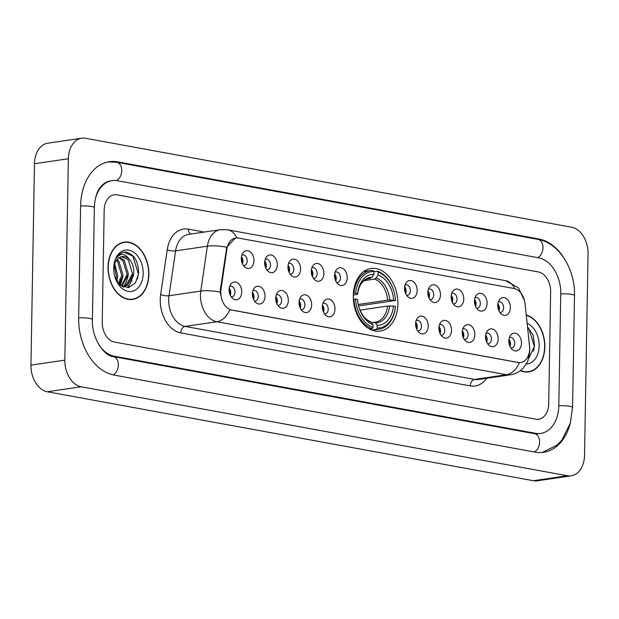 <?xml version="1.0" encoding="UTF-8"?>
<svg xmlns="http://www.w3.org/2000/svg" width="619" height="619" viewBox="0 0 619 619"><rect width="100%" height="100%" fill="white"/><g stroke="black" fill="none" stroke-linecap="round" stroke-linejoin="round"><path stroke-width="0.93" d="M397.878 303.875A31.646 22.067 81.6 0 0 370.974 268.476A31.646 22.067 81.6 0 0 353.271 295.712A31.646 22.067 81.6 0 0 380.174 331.103A31.646 22.067 81.6 0 0 397.878 303.875M474.464 301.058A8.96 6.244 -98.4 0 1 476.112 295.542A8.96 6.244 -98.4 0 1 483.13 294.342A8.96 6.244 -98.4 0 1 487.091 303.364A8.96 6.244 -98.4 0 1 478.232 309.933A8.96 6.244 -98.4 0 1 474.464 301.058M476.537 308.146A5.378 3.745 81.6 0 0 477.319 308.146A5.378 3.745 81.6 0 0 480.329 303.527A5.378 3.745 81.6 0 0 475.756 297.515A5.378 3.745 81.6 0 0 475.013 297.739M451.15 296.787A8.96 6.244 -98.4 0 1 452.799 291.278A8.96 6.244 -98.4 0 1 459.816 290.071A8.96 6.244 -98.4 0 1 463.778 299.101A8.96 6.244 -98.4 0 1 454.919 305.67A8.96 6.244 -98.4 0 1 451.15 296.787M453.224 303.883A5.378 3.745 81.6 0 0 454.006 303.883A5.378 3.745 81.6 0 0 457.015 299.256A5.378 3.745 81.6 0 0 452.443 293.251A5.378 3.745 81.6 0 0 451.7 293.476M427.837 292.524A8.96 6.244 -98.4 0 1 429.485 287.007A8.96 6.244 -98.4 0 1 436.503 285.808A8.96 6.244 -98.4 0 1 440.465 294.83A8.96 6.244 -98.4 0 1 431.605 301.407A8.96 6.244 -98.4 0 1 427.837 292.524M429.911 299.611A5.378 3.745 81.6 0 0 430.692 299.619A5.378 3.745 81.6 0 0 433.702 294.992A5.378 3.745 81.6 0 0 429.129 288.98A5.378 3.745 81.6 0 0 428.387 289.212M404.524 288.253A8.96 6.244 -98.4 0 1 406.172 282.744A8.96 6.244 -98.4 0 1 413.19 281.537A8.96 6.244 -98.4 0 1 417.152 290.566A8.96 6.244 -98.4 0 1 408.292 297.135A8.96 6.244 -98.4 0 1 404.524 288.253M406.598 295.348A5.378 3.745 81.6 0 0 407.379 295.348A5.378 3.745 81.6 0 0 410.389 290.721A5.378 3.745 81.6 0 0 405.816 284.717A5.378 3.745 81.6 0 0 405.074 284.941M334.585 275.455A8.96 6.244 -98.4 0 1 336.233 269.938A8.96 6.244 -98.4 0 1 343.251 268.739A8.96 6.244 -98.4 0 1 347.213 277.761A8.96 6.244 -98.4 0 1 338.353 284.338A8.96 6.244 -98.4 0 1 334.585 275.455M336.659 282.543A5.378 3.745 81.6 0 0 337.44 282.55A5.378 3.745 81.6 0 0 340.45 277.923A5.378 3.745 81.6 0 0 335.885 271.911A5.378 3.745 81.6 0 0 335.134 272.143M311.272 271.184A8.96 6.244 -98.4 0 1 312.92 265.675A8.96 6.244 -98.4 0 1 319.938 264.475A8.96 6.244 -98.4 0 1 323.899 273.497A8.96 6.244 -98.4 0 1 315.04 280.067A8.96 6.244 -98.4 0 1 311.272 271.184M313.346 278.279A5.378 3.745 81.6 0 0 314.127 278.279A5.378 3.745 81.6 0 0 317.137 273.66A5.378 3.745 81.6 0 0 312.572 267.648A5.378 3.745 81.6 0 0 311.821 267.872M287.959 266.921A8.96 6.244 -98.4 0 1 289.607 261.404A8.96 6.244 -98.4 0 1 296.625 260.204A8.96 6.244 -98.4 0 1 300.586 269.226A8.96 6.244 -98.4 0 1 291.727 275.803A8.96 6.244 -98.4 0 1 287.959 266.921M290.032 274.008A5.378 3.745 81.6 0 0 290.822 274.016A5.378 3.745 81.6 0 0 293.824 269.389A5.378 3.745 81.6 0 0 289.259 263.377A5.378 3.745 81.6 0 0 288.508 263.609M264.646 262.649A8.96 6.244 -98.4 0 1 266.294 257.14A8.96 6.244 -98.4 0 1 273.312 255.941A8.96 6.244 -98.4 0 1 277.273 264.963A8.96 6.244 -98.4 0 1 268.414 271.532A8.96 6.244 -98.4 0 1 264.646 262.649M266.719 269.745A5.378 3.745 81.6 0 0 267.509 269.745A5.378 3.745 81.6 0 0 270.511 265.125A5.378 3.745 81.6 0 0 265.946 259.113A5.378 3.745 81.6 0 0 265.195 259.338M241.333 258.386A8.96 6.244 -98.4 0 1 242.981 252.877A8.96 6.244 -98.4 0 1 249.999 251.67A8.96 6.244 -98.4 0 1 253.96 260.7A8.96 6.244 -98.4 0 1 245.101 267.269A8.96 6.244 -98.4 0 1 241.333 258.386M243.406 265.481A5.378 3.745 81.6 0 0 244.196 265.481A5.378 3.745 81.6 0 0 247.198 260.854A5.378 3.745 81.6 0 0 242.633 254.842A5.378 3.745 81.6 0 0 241.882 255.074M497.777 305.322A8.96 6.244 -98.4 0 1 499.425 299.813A8.96 6.244 -98.4 0 1 506.443 298.606A8.96 6.244 -98.4 0 1 510.396 307.635A8.96 6.244 -98.4 0 1 501.537 314.204A8.96 6.244 -98.4 0 1 497.777 305.322M499.85 312.417A5.378 3.745 81.6 0 0 500.632 312.417A5.378 3.745 81.6 0 0 503.642 307.79A5.378 3.745 81.6 0 0 499.069 301.786A5.378 3.745 81.6 0 0 498.318 302.01M485.536 336.635A8.96 6.244 -98.4 0 1 487.184 331.126A8.96 6.244 -98.4 0 1 494.202 329.919A8.96 6.244 -98.4 0 1 498.163 338.949A8.96 6.244 -98.4 0 1 489.304 345.518A8.96 6.244 -98.4 0 1 485.536 336.635M487.61 343.731A5.378 3.745 81.6 0 0 488.391 343.731A5.378 3.745 81.6 0 0 491.401 339.111A5.378 3.745 81.6 0 0 486.828 333.099A5.378 3.745 81.6 0 0 486.085 333.324M462.223 332.372A8.96 6.244 -98.4 0 1 463.871 326.855A8.96 6.244 -98.4 0 1 470.889 325.656A8.96 6.244 -98.4 0 1 474.85 334.678A8.96 6.244 -98.4 0 1 465.991 341.255A8.96 6.244 -98.4 0 1 462.223 332.372M464.296 339.46A5.378 3.745 81.6 0 0 465.078 339.467A5.378 3.745 81.6 0 0 468.088 334.84A5.378 3.745 81.6 0 0 463.515 328.828A5.378 3.745 81.6 0 0 462.772 329.06M438.91 328.101A8.96 6.244 -98.4 0 1 440.558 322.592A8.96 6.244 -98.4 0 1 447.576 321.393A8.96 6.244 -98.4 0 1 451.537 330.414A8.96 6.244 -98.4 0 1 442.678 336.984A8.96 6.244 -98.4 0 1 438.91 328.101M440.983 335.196A5.378 3.745 81.6 0 0 441.765 335.196A5.378 3.745 81.6 0 0 444.775 330.577A5.378 3.745 81.6 0 0 440.202 324.565A5.378 3.745 81.6 0 0 439.459 324.789M415.597 323.838A8.96 6.244 -98.4 0 1 417.245 318.321A8.96 6.244 -98.4 0 1 424.263 317.121A8.96 6.244 -98.4 0 1 428.224 326.143A8.96 6.244 -98.4 0 1 419.365 332.72A8.96 6.244 -98.4 0 1 415.597 323.838M417.67 330.925A5.378 3.745 81.6 0 0 418.452 330.933A5.378 3.745 81.6 0 0 421.462 326.306A5.378 3.745 81.6 0 0 416.889 320.294A5.378 3.745 81.6 0 0 416.146 320.526M322.344 306.769A8.96 6.244 -98.4 0 1 323.992 301.26A8.96 6.244 -98.4 0 1 331.01 300.053A8.96 6.244 -98.4 0 1 334.972 309.082A8.96 6.244 -98.4 0 1 326.112 315.651A8.96 6.244 -98.4 0 1 322.344 306.769M324.418 313.864A5.378 3.745 81.6 0 0 325.207 313.864A5.378 3.745 81.6 0 0 328.209 309.237A5.378 3.745 81.6 0 0 323.644 303.225A5.378 3.745 81.6 0 0 322.894 303.457M299.031 302.498A8.96 6.244 -98.4 0 1 300.679 296.988A8.96 6.244 -98.4 0 1 307.697 295.789A8.96 6.244 -98.4 0 1 311.659 304.811A8.96 6.244 -98.4 0 1 302.799 311.38A8.96 6.244 -98.4 0 1 299.031 302.498M301.105 309.593A5.378 3.745 81.6 0 0 301.894 309.593A5.378 3.745 81.6 0 0 304.896 304.974A5.378 3.745 81.6 0 0 300.331 298.962A5.378 3.745 81.6 0 0 299.581 299.186M275.718 298.234A8.96 6.244 -98.4 0 1 277.366 292.725A8.96 6.244 -98.4 0 1 284.384 291.518A8.96 6.244 -98.4 0 1 288.346 300.548A8.96 6.244 -98.4 0 1 279.486 307.117A8.96 6.244 -98.4 0 1 275.718 298.234M277.792 305.329A5.378 3.745 81.6 0 0 278.581 305.329A5.378 3.745 81.6 0 0 281.583 300.702A5.378 3.745 81.6 0 0 277.018 294.698A5.378 3.745 81.6 0 0 276.267 294.923M252.405 293.971A8.96 6.244 -98.4 0 1 254.053 288.454A8.96 6.244 -98.4 0 1 261.071 287.255A8.96 6.244 -98.4 0 1 265.033 296.277A8.96 6.244 -98.4 0 1 256.173 302.846A8.96 6.244 -98.4 0 1 252.405 293.971M254.479 301.058A5.378 3.745 81.6 0 0 255.268 301.058A5.378 3.745 81.6 0 0 258.27 296.439A5.378 3.745 81.6 0 0 253.705 290.427A5.378 3.745 81.6 0 0 252.954 290.651M229.092 289.7A8.96 6.244 -98.4 0 1 230.748 284.191A8.96 6.244 -98.4 0 1 237.758 282.984A8.96 6.244 -98.4 0 1 241.72 292.013A8.96 6.244 -98.4 0 1 232.86 298.582A8.96 6.244 -98.4 0 1 229.092 289.7M231.166 296.795A5.378 3.745 81.6 0 0 231.955 296.795A5.378 3.745 81.6 0 0 234.957 292.168A5.378 3.745 81.6 0 0 230.392 286.164A5.378 3.745 81.6 0 0 229.641 286.388M508.849 340.907A8.96 6.244 -98.4 0 1 510.497 335.39A8.96 6.244 -98.4 0 1 517.515 334.19A8.96 6.244 -98.4 0 1 521.477 343.212A8.96 6.244 -98.4 0 1 512.617 349.789A8.96 6.244 -98.4 0 1 508.849 340.907M510.923 347.994A5.378 3.745 81.6 0 0 511.704 348.002A5.378 3.745 81.6 0 0 514.714 343.375A5.378 3.745 81.6 0 0 510.141 337.363A5.378 3.745 81.6 0 0 509.398 337.595M474.587 299.55A5.378 3.745 -98.4 0 1 476.088 304.146A5.378 3.745 -98.4 0 1 475.609 306.537M451.274 295.278A5.378 3.745 -98.4 0 1 452.775 299.882A5.378 3.745 -98.4 0 1 452.296 302.273M427.961 291.015A5.378 3.745 -98.4 0 1 429.462 295.611A5.378 3.745 -98.4 0 1 428.982 298.002M404.648 286.752A5.378 3.745 -98.4 0 1 406.149 291.348A5.378 3.745 -98.4 0 1 405.669 293.739M334.709 273.946A5.378 3.745 -98.4 0 1 336.218 278.55A5.378 3.745 -98.4 0 1 335.738 280.941M311.396 269.683A5.378 3.745 -98.4 0 1 312.904 274.279A5.378 3.745 -98.4 0 1 312.425 276.67M288.083 265.412A5.378 3.745 -98.4 0 1 289.591 270.016A5.378 3.745 -98.4 0 1 289.112 272.406M264.77 261.148A5.378 3.745 -98.4 0 1 266.278 265.744A5.378 3.745 -98.4 0 1 265.799 268.135M241.456 256.877A5.378 3.745 -98.4 0 1 242.965 261.481A5.378 3.745 -98.4 0 1 242.486 263.872M497.9 303.813A5.378 3.745 -98.4 0 1 499.401 308.417A5.378 3.745 -98.4 0 1 498.922 310.808M485.66 335.134A5.378 3.745 -98.4 0 1 487.161 339.73A5.378 3.745 -98.4 0 1 486.681 342.121M462.347 330.863A5.378 3.745 -98.4 0 1 463.848 335.459A5.378 3.745 -98.4 0 1 463.368 337.858M439.033 326.6A5.378 3.745 -98.4 0 1 440.535 331.196A5.378 3.745 -98.4 0 1 440.055 333.587M415.72 322.329A5.378 3.745 -98.4 0 1 417.229 326.933A5.378 3.745 -98.4 0 1 416.742 329.323M322.468 305.26A5.378 3.745 -98.4 0 1 323.977 309.864A5.378 3.745 -98.4 0 1 323.497 312.255M299.155 300.996A5.378 3.745 -98.4 0 1 300.664 305.593A5.378 3.745 -98.4 0 1 300.184 307.983M275.842 296.725A5.378 3.745 -98.4 0 1 277.351 301.329A5.378 3.745 -98.4 0 1 276.871 303.72M252.529 292.462A5.378 3.745 -98.4 0 1 254.038 297.058A5.378 3.745 -98.4 0 1 253.558 299.449M229.216 288.191A5.378 3.745 -98.4 0 1 230.725 292.795A5.378 3.745 -98.4 0 1 230.245 295.186M508.973 339.398A5.378 3.745 -98.4 0 1 510.474 343.994A5.378 3.745 -98.4 0 1 509.994 346.385M529.531 345.874A16.125 11.243 -98.4 0 1 529.655 348.667A16.125 11.243 -98.4 0 1 520.633 362.541A16.125 11.243 -98.4 0 1 518.01 362.486L231.862 310.119A16.125 11.243 -98.4 0 1 220.998 289.406L226.91 249.132A16.125 11.243 -98.4 0 1 235.707 237.99A16.125 11.243 -98.4 0 1 238.33 238.044L514.095 288.516A16.125 11.243 -98.4 0 1 525.051 303.705L529.531 345.874M520.308 370.688A28.961 20.195 81.6 0 0 528.641 371.903A28.961 20.195 81.6 0 0 544.844 346.988A28.961 20.195 81.6 0 0 526.251 314.986M148.862 274.511A28.961 20.195 81.6 0 0 124.241 242.122A28.961 20.195 81.6 0 0 108.039 267.037A28.961 20.195 81.6 0 0 132.659 299.426A28.961 20.195 81.6 0 0 148.862 274.511M123.754 242.493A28.961 20.195 81.6 0 0 122.562 242.47M519.356 362.672L229.842 309.686A20.899 14.585 100.4 0 1 216.874 321.748A23.886 16.651 -98.4 0 1 200.455 295.108A23.886 16.651 -98.4 0 1 200.78 291.069L207.365 246.192A23.886 16.651 -98.4 0 1 220.403 229.688L188.633 234.353A23.886 16.651 81.6 0 0 175.603 250.865L169.01 295.735A23.886 16.651 81.6 0 0 168.685 299.782A23.886 16.651 81.6 0 0 185.104 326.414L474.626 379.408A23.886 16.651 81.6 0 0 478.51 379.486L510.273 374.812A23.886 16.651 -98.4 0 1 506.388 374.735A20.899 14.585 -79.6 0 0 519.356 362.672M220.519 294.567L220.387 289.499L226.74 247.283L235.398 238.036M102.228 322.097A17.912 12.488 81.6 0 0 114.538 342.075L535.775 419.171A17.912 12.488 81.6 0 0 538.685 419.225A17.912 12.488 81.6 0 0 548.705 403.812L550.655 291.928A17.912 12.488 81.6 0 0 538.344 271.95L117.115 194.853A17.912 12.488 81.6 0 0 114.198 194.792A17.912 12.488 81.6 0 0 104.178 210.205L102.228 322.097A17.912 12.488 81.6 0 0 114.538 342.075L535.775 419.171A17.912 12.488 81.6 0 0 538.685 419.225A17.912 12.488 81.6 0 0 548.705 403.812L550.655 291.928A17.912 12.488 81.6 0 0 538.344 271.95L117.115 194.853A17.912 12.488 81.6 0 0 114.198 194.792A17.912 12.488 81.6 0 0 104.178 210.205L102.228 322.097M130.949 299.573A28.961 20.195 81.6 0 0 132.087 299.209M526.931 372.05A28.961 20.195 81.6 0 0 528.069 371.686M520.564 370.495A28.66 19.986 81.6 0 0 528.603 371.609A28.66 19.986 81.6 0 0 544.635 346.95A28.66 19.986 81.6 0 0 526.282 315.295M528.611 337.239L529.632 347.298M526.367 364.026A20.899 14.57 81.6 0 0 539.164 345.944A20.899 14.57 81.6 0 0 527.133 323.335M528.905 358.13L534.623 345.866L533.083 334.98L527.52 326.987M527.566 327.374L528.819 328.604L534.352 346.214L533.501 351.36M108.255 267.075A28.66 19.986 81.6 0 0 132.621 299.132A28.66 19.986 81.6 0 0 148.653 274.472A28.66 19.986 81.6 0 0 124.287 242.416A28.66 19.986 81.6 0 0 108.255 267.075M119.622 282.558A29.859 20.814 81.6 0 0 119.846 278.983A29.859 20.814 81.6 0 1 119.622 282.558M114.732 263.57L117.656 275.826L116.666 280.724M114.229 265.211L116.31 276.028L115.83 279.169M117.045 259.523L118.894 261.195L123.034 275.037L119.583 284.423M116.434 260.297L117.548 261.396L121.688 275.238L118.902 283.734M119.614 257.434L124.272 260.406L128.412 274.248L121.935 286.226M118.956 257.821L122.926 260.599L127.073 274.449L121.425 285.893M114.941 277.01L120.666 285.351L128.613 287.618L135.46 282.945L138.641 273.389C138.347 260.661 133.843 253.55 125.115 252.057C121.425 252.374 118.469 254.471 116.24 258.347C120.365 252.831 124.674 253.086 129.17 259.106A14.926 10.407 81.6 0 0 122.044 256.622A14.926 10.407 81.6 0 0 114.964 262.982L113.695 269.389M129.17 259.106C132.489 262.665 134.029 267.447 133.797 273.459L127.413 285.374L122.516 286.543M121.664 256.692L128.311 259.81L132.451 273.66L126.067 285.576L123.63 286.543M124.303 286.473L122.802 286.69M125.115 252.057L124.357 252.134M143.182 273.466A20.899 14.57 81.6 0 0 128.837 250.169A20.899 14.57 81.6 0 0 113.726 268.012A20.899 14.57 81.6 0 0 113.726 268.073A20.899 14.57 81.6 0 0 115.142 277.652A20.899 14.57 81.6 0 0 131.514 291.448A20.899 14.57 81.6 0 0 143.182 273.466M124.032 252.188L132.837 256.127L138.37 273.745L137.519 278.883M131.917 280.43L127.63 287.727M126.531 281.219L123.986 286.45M123.932 286.527L123.56 287.03M121.154 282.009L120.024 284.825M133.619 275.06L128.265 287.665M128.234 275.857L124.767 286.195M124.605 286.419L124.017 287.201M122.856 276.647L120.465 285.197M117.478 277.436L116.89 281.103M353.387 293.267L355.708 293.205A28.428 19.816 81.6 0 1 373.953 271.532L373.907 274.256A25.681 17.905 81.6 0 0 357.65 293.561L357.658 294.195L356.784 294.528L353.287 295.039M367.601 278.736L370.425 278.318L371.942 277.227L373.907 274.256M373.953 271.741L377.342 271.238L378.163 272.298A28.428 19.816 81.6 0 1 393.676 290.435A28.428 19.816 81.6 0 1 395.549 300.494L393.599 300.138A25.681 17.905 81.6 0 0 378.116 275.029L376.151 278.001L374.634 279.092L364.073 280.647M358.231 304.494L387.633 300.176L393.599 300.138M395.549 300.494L358.556 305.918M353.913 299.062A29.619 20.651 81.6 0 0 372.12 328.588L372.986 327.281A28.428 19.816 81.6 0 1 355.6 299.093L353.348 299.139M369.458 328.983L372.12 328.588M373.953 271.532L373.133 270.472A29.619 20.651 81.6 0 0 370.425 270.611A29.619 20.651 81.6 0 0 354.014 293.174M393.676 290.435L393.591 290.164A29.619 20.651 81.6 0 0 377.342 271.238M355.6 299.093L357.55 299.449A25.681 17.905 81.6 0 0 359.221 308.247A25.681 17.905 81.6 0 0 373.033 324.557L372.986 327.281M357.65 293.561L355.708 293.205M378.116 275.029L378.163 272.298M373.033 324.557L371.16 322.151L369.675 321.501M371.942 277.227A22.973 16.017 81.6 0 0 357.658 294.195L357.658 294.203C358.44 285.699 362.208 280.446 368.947 278.434A22.098 15.405 81.6 0 1 370.425 278.318M376.321 329.362A29.619 20.651 81.6 0 0 379.029 329.223A29.619 20.651 81.6 0 0 395.44 306.66L395.44 306.382A28.428 19.816 81.6 0 1 377.195 328.055L376.321 329.362L371.702 330.043M377.195 328.055L377.242 325.331A25.681 17.905 81.6 0 0 393.498 306.026L395.44 306.382M371.524 322.615L373.884 322.267L375.362 322.917L377.242 325.331M393.498 306.026L387.533 306.065L359.941 310.119M373.884 322.267L375.369 322.151A22.098 15.405 81.6 0 0 387.533 306.065M509.599 345.417A8.96 6.244 81.6 0 0 508.864 340.442M486.286 341.154A8.96 6.244 81.6 0 0 485.551 336.179M462.973 336.883A8.96 6.244 81.6 0 0 462.238 331.908M439.66 332.62A8.96 6.244 81.6 0 0 438.925 327.644M416.347 328.349A8.96 6.244 81.6 0 0 415.612 323.373M323.095 311.28A8.96 6.244 81.6 0 0 322.36 306.304M299.782 307.016A8.96 6.244 81.6 0 0 299.047 302.041M276.469 302.745A8.96 6.244 81.6 0 0 275.734 297.77M253.156 298.482A8.96 6.244 81.6 0 0 252.42 293.507M229.842 294.218A8.96 6.244 81.6 0 0 229.107 289.235M498.527 309.833A8.96 6.244 81.6 0 0 497.792 304.858M475.214 305.569A8.96 6.244 81.6 0 0 474.479 300.594M451.901 301.306A8.96 6.244 81.6 0 0 451.166 296.323M428.588 297.035A8.96 6.244 81.6 0 0 427.853 292.06M405.275 292.772A8.96 6.244 81.6 0 0 404.54 287.796M335.336 279.966A8.96 6.244 81.6 0 0 334.6 274.991M312.022 275.703A8.96 6.244 81.6 0 0 311.287 270.727M288.709 271.432A8.96 6.244 81.6 0 0 287.974 266.456M265.396 267.168A8.96 6.244 81.6 0 0 264.661 262.193M242.083 262.897A8.96 6.244 81.6 0 0 241.348 257.922M98.816 344.621A32.242 22.477 81.6 0 0 114.298 356.204L535.528 433.3A32.242 22.477 81.6 0 0 540.766 433.408A32.242 22.477 81.6 0 0 558.802 405.662L560.76 293.777A32.242 22.477 81.6 0 0 538.592 257.814L117.355 180.717A32.242 22.477 81.6 0 0 112.116 180.616A32.242 22.477 81.6 0 0 95.628 197.77M64.833 360.15A23.886 16.651 81.6 0 0 81.259 386.782L567.29 475.74A23.886 16.651 81.6 0 0 571.175 475.818A23.886 16.651 81.6 0 0 584.537 455.267L588.05 253.875A23.886 16.651 81.6 0 0 571.631 227.235L85.592 138.277A23.886 16.651 81.6 0 0 81.708 138.199A23.886 16.651 81.6 0 0 68.353 158.75L64.833 360.15L30.95 365.125A23.886 16.651 81.6 0 0 47.369 391.765L533.408 480.723A23.886 16.651 81.6 0 0 537.292 480.801L571.175 475.818M81.708 138.199L47.825 143.182A23.886 16.651 81.6 0 0 34.463 163.733L30.95 365.125M564.505 258.912A51.354 35.801 81.6 0 0 538.917 238.973L117.687 161.876A51.354 35.801 81.6 0 0 109.339 161.706A51.354 35.801 81.6 0 0 80.617 205.895L78.659 317.779A51.354 35.801 81.6 0 0 113.966 375.052L535.195 452.149A51.354 35.801 81.6 0 0 543.544 452.311A51.354 35.801 81.6 0 0 570.269 423.295M226.91 249.132L226.299 249.225M220.998 289.406L220.387 289.499M231.862 310.119L231.444 310.173M518.01 362.486L517.592 362.548M180.771 332.929A5.973 4.163 100.4 0 1 185.104 326.414L216.874 321.748L506.388 374.735L474.626 379.408A5.973 4.163 100.4 0 0 470.285 385.916L180.771 332.929A29.859 20.814 -98.4 0 1 160.244 299.635A29.859 20.814 -98.4 0 1 160.654 294.574L167.238 249.705A29.859 20.814 -98.4 0 1 188.385 229.162L204.224 232.063M236.822 237.913A20.899 14.585 -79.6 0 0 227.691 229.819L220.403 229.688M227.691 229.819L505.63 280.686A20.899 14.585 100.4 0 1 514.714 288.655M226.74 247.283A20.899 5.927 -171.6 0 0 207.365 246.192L175.603 250.865A5.973 1.695 8.4 0 1 167.238 249.705M220.271 292.176A20.899 5.927 -171.6 0 0 200.78 291.069L169.01 295.735A5.973 1.695 8.4 0 1 160.654 294.574M486.627 378.286A29.859 20.814 -98.4 0 1 470.285 385.916M190.598 234.067A5.973 4.163 100.4 0 1 188.385 229.162M387.633 300.176A22.098 15.405 81.6 0 0 374.634 279.092M359.121 307.929A22.973 16.017 81.6 0 0 371.16 322.151M389.753 300.068A22.973 16.017 81.6 0 0 376.151 278.001M375.362 322.917A22.973 16.017 81.6 0 0 389.653 305.956M374.247 322.259A22.098 15.405 81.6 0 0 375.369 322.151M113.115 374.882A9.556 6.67 -79.6 0 0 118.368 365.001A9.556 6.67 -79.6 0 0 113.308 356.606C104.472 356.281 91.419 338.245 92.409 319.551L94.359 207.667C95.009 192.625 100.077 183.735 109.571 180.988M78.659 317.903A9.556 1.578 1 0 1 89.631 318.39A9.556 1.578 1 0 1 92.409 319.551M80.609 206.011A9.556 1.578 1 0 1 91.581 206.506A9.556 1.578 1 0 1 94.359 207.667M108.132 161.915L116.705 162.271A9.556 6.67 100.4 0 1 121.757 170.674A9.556 6.67 100.4 0 1 116.449 180.578M116.705 162.271L537.934 239.367A9.556 6.67 100.4 0 1 542.987 247.77A9.556 6.67 100.4 0 1 537.718 257.659M537.934 239.367C559.174 242.857 575.314 269.482 574.502 295.549A9.556 1.578 -179 0 0 571.724 294.389A9.556 1.578 -179 0 0 560.752 293.893M542.329 452.458L557.262 444.991L561.959 440.016L570.362 422.963L572.552 407.434A9.556 1.578 -179 0 0 569.774 406.273A9.556 1.578 -179 0 0 558.802 405.778M534.329 451.986A9.556 6.67 -79.6 0 0 539.598 442.105A9.556 6.67 -79.6 0 0 534.537 433.702L113.308 356.606M47.369 391.765L81.259 386.782M34.463 163.733L68.353 158.75M533.408 480.723L567.29 475.74M115.908 162.139L117.687 161.876M537.168 239.228L538.917 238.973M112.604 356.451L114.298 356.204M533.779 433.563L535.528 433.3M510.273 374.812C515.256 374.031 519.511 371.864 523.04 368.32L527.736 361.38L529.802 351.932L529.655 348.706M505.63 280.686L518.459 287.858L524.533 300.695M525.74 372.027L528.603 371.609M129.758 299.55L132.621 299.132M121.425 242.834L124.287 242.416M363.577 271.617L370.425 270.611M359.028 307.635C361.767 315.11 365.558 319.76 370.402 321.571M372.189 330.229L379.029 329.223M538.228 433.78L534.537 433.702M574.502 295.549L572.552 407.434M535.822 434.136L540.766 433.408"/></g></svg>
